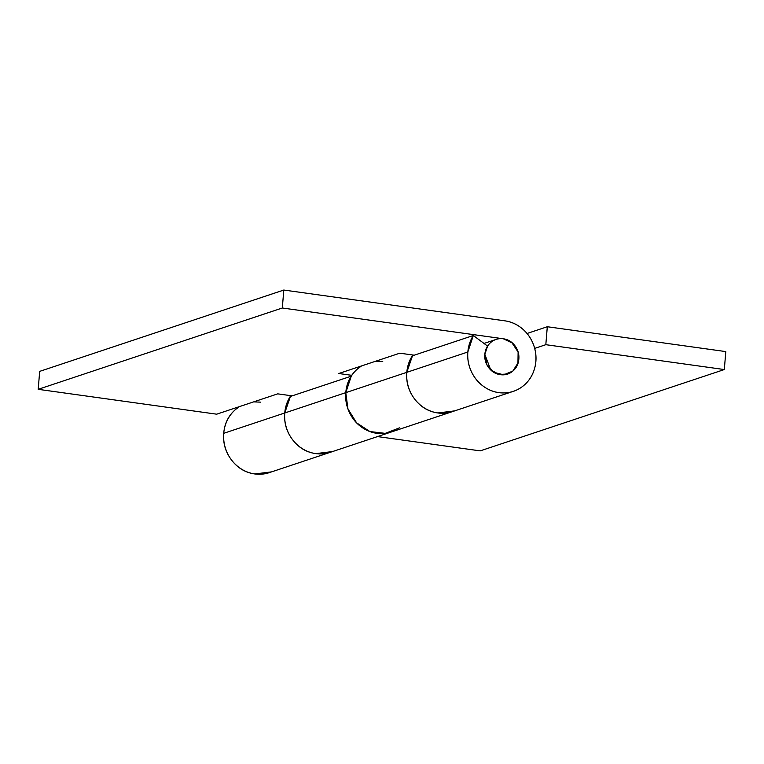 <?xml version="1.0" encoding="UTF-8"?>
<svg xmlns="http://www.w3.org/2000/svg" width="764" height="764" viewBox="0 0 764 764"><rect width="100%" height="100%" fill="white"/><g stroke="black" fill="none" stroke-linecap="round" stroke-linejoin="round"><path stroke-width="1.15" d="M484.844 354.353A18.231 16.932 -108.4 0 1 497.507 339.025A18.231 16.932 -108.4 0 1 518.842 359.09A18.231 16.932 -108.4 0 1 506.188 374.427A18.231 16.932 -108.4 0 1 484.844 354.353C484.433 359.319 485.751 363.779 488.779 367.742C491.815 371.715 495.674 374.026 500.372 374.675C505.061 375.334 509.216 374.131 512.825 371.094C516.426 368.047 518.441 364.046 518.842 359.09C519.253 354.133 517.944 349.673 514.907 345.7C511.88 341.737 508.012 339.426 503.323 338.777C498.625 338.118 494.48 339.312 490.87 342.358C487.26 345.395 485.255 349.396 484.844 354.353L487.585 346.111L484.844 354.353L486.888 364.734L493.974 372.402L503.715 374.79L512.825 371.094L518.231 362.547L518.116 352.042L512.52 343.112L503.323 338.777L511.756 342.473L518.116 352.042L517.944 363.492L512.825 371.094L507.611 374.026L499.112 374.456L490.727 369.919L484.844 354.353M389.573 432.51A36.471 33.855 -108.4 0 1 345.786 392.648L284.752 412.98A36.471 33.855 71.6 0 0 327.708 453.052M453.444 411.261A36.471 33.855 -108.4 0 1 406.811 372.326L412.302 355.833L473.327 335.501L467.845 351.994A36.471 33.855 -108.4 0 1 473.327 335.501L412.302 355.833A36.471 33.855 71.6 0 0 406.811 372.326L467.845 351.994C467.243 359.252 468.609 366.166 471.932 372.736C475.256 379.307 479.983 384.416 486.105 388.083C492.236 391.751 498.72 393.336 505.587 392.858C512.443 392.381 518.517 389.917 523.798 385.457C529.08 381.007 532.689 375.305 534.619 368.372C536.548 361.439 536.471 354.429 534.389 347.362C532.307 340.286 528.573 334.336 523.187 329.504C517.801 324.671 511.67 321.778 504.794 320.823L283.797 290.043L282.317 307.997L503.323 338.777L282.317 307.997L38.2 389.325L39.68 371.371L283.797 290.043L39.68 371.371L38.2 389.325L282.317 307.997L283.797 290.043L504.794 320.823A36.471 33.855 -108.4 0 1 535.793 354.639A36.471 33.855 -108.4 0 1 511.641 391.846A36.471 33.855 -108.4 0 1 467.845 351.994L406.811 372.326A36.471 33.855 71.6 0 0 449.767 412.388M331.385 451.925A36.471 33.855 -108.4 0 1 284.752 412.98L290.234 396.497L351.125 376.213L290.234 396.497A36.471 33.855 71.6 0 0 284.752 412.98L345.786 392.648A36.471 33.855 -108.4 0 1 351.268 376.165L345.786 392.648A36.471 33.855 71.6 0 0 391.932 431.775M473.327 335.501L487.585 346.111L473.327 335.501M351.812 375.334L338.758 373.52L399.792 353.188L414.222 355.193L399.792 353.188L338.758 373.52L351.812 375.334M38.2 389.325L216.699 414.183L277.733 393.852L292.163 395.857L277.733 393.852L216.699 414.183L38.2 389.325M239.562 406.563A36.471 33.855 71.6 0 0 223.728 433.312L284.752 412.98C283.941 422.903 286.567 431.822 292.631 439.758C298.686 447.694 306.412 452.317 315.809 453.625L332.617 451.543L315.809 453.625C306.412 452.317 298.686 447.694 292.631 439.758C286.567 431.822 283.941 422.903 284.752 412.98L223.728 433.312A36.471 33.855 71.6 0 0 270.351 472.257M383.528 433.522C376.662 434 370.168 432.405 364.046 428.747C357.924 425.08 353.197 419.971 349.874 413.4C346.55 406.83 345.185 399.916 345.786 392.648L406.811 372.326C405.999 382.239 408.625 391.158 414.69 399.094C420.754 407.031 428.47 411.653 437.868 412.961L454.675 410.879L437.868 412.961C428.47 411.653 420.754 407.031 414.69 399.094C408.625 391.158 405.999 382.239 406.811 372.326L345.786 392.648C346.598 382.735 350.619 374.742 357.829 368.649L361.477 365.946M534.676 348.403L545.821 344.688L724.32 369.547L480.203 450.875L377.531 436.578L480.203 450.875L724.32 369.547L725.8 351.593L547.301 326.734L527.045 333.486L547.301 326.734L545.821 344.688L724.32 369.547L725.8 351.593L547.301 326.734L545.821 344.688L534.676 348.403M412.751 354.993L406.811 372.326A36.471 33.855 -108.4 0 1 412.846 355.002M361.62 365.899A36.471 33.855 71.6 0 0 345.786 392.648L347.945 408.902L356.568 422.807L369.91 431.555L385.257 433.36L399.486 427.859M290.692 395.656L284.752 412.98A36.471 33.855 -108.4 0 1 290.788 395.666M260.677 402.151L253.648 401.874M239.418 406.61L235.77 409.313C228.56 415.406 224.54 423.399 223.728 433.312C222.916 443.235 225.533 452.154 231.597 460.09C237.661 468.026 245.387 472.649 254.775 473.957L271.583 471.875M375.707 361.21L382.735 361.487M494.919 339.818L484.004 343.447M507.611 374.026L506.981 374.236L507.611 374.026M390.06 432.405L269.253 472.649M512.119 391.741L391.311 431.985"/></g></svg>
